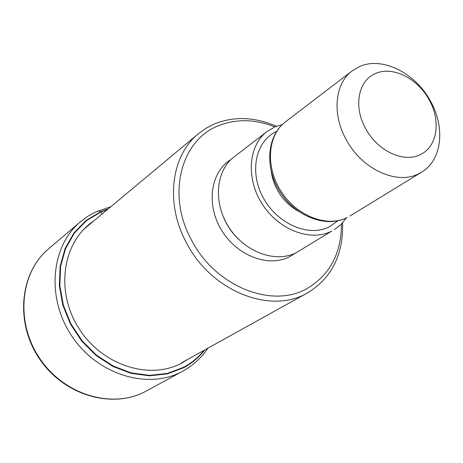 <?xml version="1.0" encoding="UTF-8"?>
<svg xmlns="http://www.w3.org/2000/svg" width="463" height="463" viewBox="0 0 463 463"><rect width="100%" height="100%" fill="white"/><g stroke="black" fill="none" stroke-linecap="round" stroke-linejoin="round"><path stroke-width="0.69" d="M107.572 209.455L100.986 211.938L86.344 220.753L74.306 233.178L65.555 248.643L60.618 266.41L59.831 285.549L63.304 305.053L70.885 323.845L82.183 340.872L96.57 355.208L113.238 366.059L131.255 372.883L149.636 375.354L167.398 373.427L183.632 367.292C191.601 362.992 198.424 357.326 204.096 350.294M342.597 222.842C343.465 254.575 331.815 277.904 307.64 292.819L306.57 293.403C270.079 314.458 211.209 291.059 186.618 243.092C164.88 203.604 170.997 155.562 198.54 133.628L206.295 128.095L214.768 123.783C234.324 116.115 254.876 116.942 276.417 126.272M341.457 224.046C341.306 253.683 329.72 275.236 306.709 288.704C271.642 308.833 215.237 286.284 191.641 240.291C166.408 195.056 180.807 140.081 218.49 125.751C236.28 118.684 255.078 119.072 274.883 126.903M267.035 131.538L234.064 156.905C215.613 170.778 212.945 202.933 229.017 227.501C244.869 252.208 275.653 263.383 296.216 252.7L331.722 231.13C310.742 241.999 279.027 230.163 262.509 204.455C245.766 178.886 248.22 145.671 267.035 131.538L274.947 126.874L282.343 124.518M346.37 217.951L340.971 224.532L334.303 229.7M359.844 66.435C382.397 56.376 415.433 73.027 430.428 101.056C445.551 127.464 441.98 160.25 421.637 172.155L418.951 173.637C397.179 185.385 361.863 169.354 346.185 139.6C331.803 114.054 334.865 83.456 352.216 70.851L359.844 66.435M375.626 73.495C392.543 65.787 417.678 78.38 429.097 99.73C441.193 120.768 437.385 146.812 420.387 154.578C403.927 163.254 377.49 151.007 365.683 128.673C353.136 106.669 358.24 80.278 375.626 73.495M97.369 211.203L98.613 210.792L99.875 211.169L100.986 211.938L102.259 213.883M48.789 248.637C19.851 272.649 15.082 322.665 40.078 358.958C64.751 395.466 113.088 409.304 146.03 391.154L182.52 371.32C148.588 390.043 98.26 375.233 72.321 336.85C46.04 298.693 50.629 246.478 80.458 221.754L48.789 248.637C19.556 272.944 14.793 323.047 39.714 359.207C64.288 395.599 112.7 409.477 146.024 391.154L146.03 391.154M204.825 349.889C199.021 357.291 191.971 363.235 183.678 367.715L167.374 373.878L149.537 375.817L131.075 373.34L112.978 366.488L96.235 355.59L81.783 341.196L70.44 324.088L62.823 305.215L59.339 285.63L60.126 266.399L65.086 248.562L73.883 233.022L85.973 220.55L100.679 211.701L108.215 208.917M188.053 359.201L181.814 363.004C149.503 380.736 101.432 365.139 78.421 327.654C55.033 290.394 62.87 241.397 93.48 221.204M231.043 159.492C210.694 171.594 205.769 204.079 221.308 229.764C236.576 255.599 268.332 267.828 289.439 256.815L295.244 253.174M223.548 217.321C227.026 225.707 232.044 233.028 238.607 239.296M276.579 131.457C255.559 140.827 248.903 172.08 263.389 198.042C277.563 224.15 308.885 237.438 329.372 226.812L337.828 220.822M271.208 171.46C274.061 189.072 283.182 202.383 298.577 211.394M285.376 121.931C267.458 135.306 265.206 167.045 281.226 191.584C297.038 216.262 327.306 227.779 347.273 217.5L347.123 217.587C326.334 228.218 295.909 216.742 280.248 192.226C264.35 167.861 266.769 135.908 285.376 121.931L352.216 70.851M80.458 221.754L87.501 216.493L95.118 212.176L110.935 206.648M182.844 371.147C193.065 365.515 201.422 357.858 207.922 348.17M307.64 292.819L181.693 362.732M198.54 133.628L83.965 229.133M349.878 216.053L421.637 172.155"/></g></svg>
